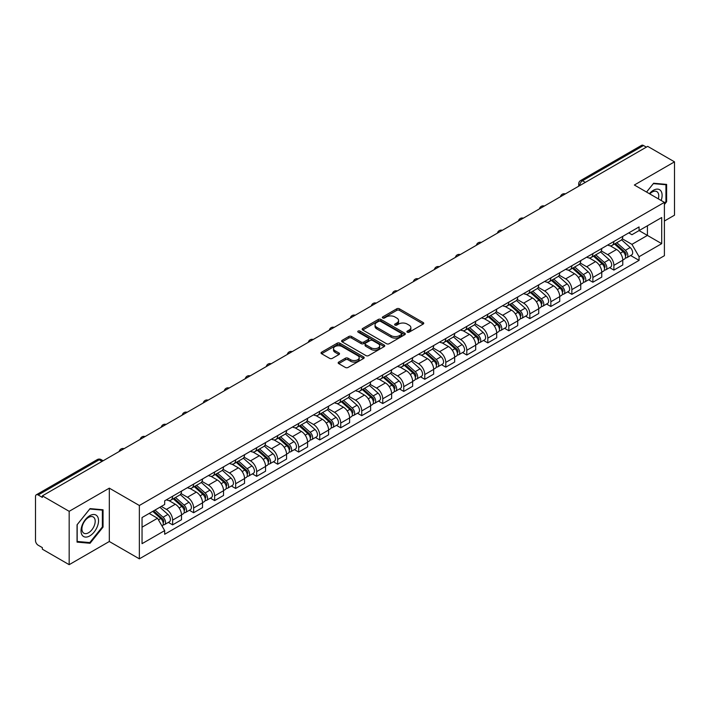 <?xml version="1.0" encoding="UTF-8"?>
<svg xmlns="http://www.w3.org/2000/svg" width="710" height="710" viewBox="0 0 710 710"><rect width="100%" height="100%" fill="white"/><g stroke="black" fill="none" stroke-linecap="round" stroke-linejoin="round"><path stroke-width="1.06" d="M407.3 332.173A1.305 0.754 0 0 0 409.155 332.173L423.195 324.062A1.873 1.083 0 0 0 423.746 323.298A1.873 1.083 0 0 0 423.195 322.535L399.402 308.797A1.873 1.083 0 0 0 396.757 308.797L382.708 316.908A1.305 0.754 0 0 0 382.326 317.441A1.305 0.754 0 0 0 382.708 317.973A1.305 0.754 0 0 0 384.563 317.973L386.373 316.926A5.982 3.452 0 0 1 394.84 316.926L396.819 318.071A5.982 3.452 0 0 1 398.576 320.512A5.982 3.452 0 0 1 396.819 322.961L395.008 324.008A1.305 0.754 0 0 0 394.618 324.541A1.305 0.754 0 0 0 395.008 325.073A1.305 0.754 0 0 0 396.855 325.073L398.674 324.026A5.982 3.452 0 0 1 407.132 324.026L409.12 325.171A5.982 3.452 0 0 1 410.868 327.612A5.982 3.452 0 0 1 409.12 330.061L407.3 331.108A1.305 0.754 0 0 0 406.919 331.641A1.305 0.754 0 0 0 407.3 332.173L407.3 331.108M338.714 362.082A1.873 1.083 0 0 0 338.164 362.845A1.873 1.083 0 0 0 338.714 363.609L345.388 367.461A1.873 1.083 0 0 0 348.033 367.461L363.635 358.452A1.873 1.083 0 0 0 364.186 357.689A1.873 1.083 0 0 0 363.635 356.926L339.841 343.187A1.873 1.083 0 0 0 337.197 343.187L321.594 352.195A1.873 1.083 0 0 0 321.044 352.959A1.873 1.083 0 0 0 321.594 353.722L329.662 358.373A1.873 1.083 0 0 0 332.298 358.373L338.981 354.521A1.873 1.083 0 0 0 339.522 353.757A1.873 1.083 0 0 0 338.981 352.994L334.978 350.687A5.005 2.884 0 0 1 333.514 348.645A5.005 2.884 0 0 1 336.602 345.974A5.005 2.884 0 0 1 342.051 346.604L357.716 355.648A5.005 2.884 0 0 1 359.189 357.689A5.005 2.884 0 0 1 356.101 360.361A5.005 2.884 0 0 1 350.642 359.73L348.033 358.222A1.873 1.083 0 0 0 345.388 358.222L338.714 362.082L338.714 363.609M139.355 505.493L109.313 488.152L69.172 511.324L42.369 495.855L647.697 146.366L674.5 161.845L634.358 185.017L664.4 202.359L139.355 505.493L139.355 558.841L664.4 255.706L664.4 202.359M386.506 343.72A1.873 1.083 0 0 0 389.151 343.72L404.753 334.712A1.873 1.083 0 0 0 405.303 333.948A1.873 1.083 0 0 0 404.753 333.185L380.959 319.447A1.873 1.083 0 0 0 378.315 319.447L362.712 328.455A1.873 1.083 0 0 0 362.162 329.218A1.873 1.083 0 0 0 362.712 329.981L386.506 343.72M358.674 332.457A1.305 0.754 0 0 1 359.997 332.644L359.997 331.091L384.199 345.06A1.873 1.083 0 0 1 384.74 345.823A1.873 1.083 0 0 1 384.199 346.586L368.596 355.595A1.873 1.083 0 0 1 365.952 355.595L342.149 341.847L342.149 340.321A1.873 1.083 0 0 0 341.608 341.084A1.873 1.083 0 0 0 342.149 341.847M342.149 340.321L348.832 336.469A1.873 1.083 0 0 1 351.477 336.469L361.124 342.042A1.873 1.083 0 0 0 363.768 342.042L368.197 339.486A1.873 1.083 0 0 0 368.747 338.723A1.873 1.083 0 0 0 368.197 337.96L358.151 332.156A1.305 0.754 0 0 1 357.769 331.623A1.305 0.754 0 0 1 358.577 330.922A1.305 0.754 0 0 1 359.997 331.091M69.172 511.324L69.172 564.672L42.369 549.203L42.369 547.641L38.198 545.236A3.807 2.201 -120 0 1 35.5 540.567L35.5 496.547A3.807 2.201 -120 0 1 36.29 494.808L97.305 459.583A3.807 2.201 60 0 1 99.214 459.769L38.198 494.994A3.807 2.201 -120 0 0 36.29 494.808M664.4 221.023L674.5 215.192L674.5 161.845M69.172 564.672L109.313 541.499L139.355 558.841M42.369 495.855L42.369 497.408L38.198 494.994M585.333 182.372L582.502 180.739A3.807 2.201 60 0 0 580.594 180.553L641.618 145.328A3.807 2.201 60 0 1 643.517 145.514L582.502 180.739A3.807 2.201 120 0 0 579.813 185.408L579.813 185.567M646.348 147.148L643.517 145.514M613.884 241.48A8.76 5.059 60 0 1 612.073 245.411L620.966 240.282A8.76 5.059 -120 0 0 622.776 236.341M601.272 250.914L607.689 254.624A8.76 5.059 60 0 1 613.884 265.354L622.776 260.224A8.76 5.059 -120 0 0 616.582 249.485L610.218 245.811M622.776 260.224L622.776 264.963L613.884 270.093L609.624 267.635M612.073 245.411A8.76 5.059 60 0 1 607.76 245.012M613.884 265.354L613.884 270.093M592.877 253.612A8.76 5.059 60 0 1 591.057 257.544L599.95 252.414A8.76 5.059 -120 0 0 601.76 248.473M588.608 279.767L592.877 282.225L601.76 277.095L601.76 272.347A8.76 5.059 -120 0 0 595.566 261.617L589.202 257.943M591.057 257.544A8.76 5.059 60 0 1 586.744 257.144M580.256 263.046L586.682 266.756A8.76 5.059 60 0 1 592.877 277.486L592.877 282.225M571.861 265.744A8.76 5.059 60 0 1 570.05 269.676L578.934 264.546A8.76 5.059 -120 0 0 580.753 260.605M567.601 291.899L571.861 294.357L580.753 289.227L580.753 284.479A8.76 5.059 -120 0 0 574.559 273.749L568.195 270.075M570.05 269.676A8.76 5.059 60 0 1 565.737 269.276M559.24 275.178L565.666 278.879A8.76 5.059 60 0 1 571.861 289.618L571.861 294.357M550.845 277.876A8.76 5.059 60 0 1 549.034 281.808L557.927 276.669A8.76 5.059 -120 0 0 559.737 272.738M546.585 304.031L550.845 306.489L559.737 301.359L559.737 296.611A8.76 5.059 -120 0 0 553.543 285.882L547.179 282.207M549.034 281.808A8.76 5.059 60 0 1 544.721 281.408M538.233 287.31L544.65 291.011A8.76 5.059 60 0 1 550.845 301.75L550.845 306.489M529.837 289.999A8.76 5.059 60 0 1 528.018 293.94L536.911 288.801A8.76 5.059 -120 0 0 538.721 284.87M525.577 316.163L529.837 318.621L538.73 313.492L538.73 308.743A8.76 5.059 -120 0 0 532.527 298.014L526.163 294.339M528.018 293.94A8.76 5.059 60 0 1 523.705 293.541M517.217 299.442L523.643 303.143A8.76 5.059 60 0 1 529.837 313.882L529.837 318.621M508.822 302.132A8.76 5.059 60 0 1 507.011 306.072L515.895 300.933A8.76 5.059 -120 0 0 517.714 297.002M504.561 328.295L508.822 330.753L517.714 325.624L517.714 320.876A8.76 5.059 -120 0 0 511.519 310.146L505.156 306.471M507.011 306.072A8.76 5.059 60 0 1 502.698 305.673M496.21 311.575L502.627 315.275A8.76 5.059 60 0 1 508.822 326.014L508.822 330.753M487.814 314.264A8.76 5.059 60 0 1 485.995 318.204L494.888 313.066A8.76 5.059 -120 0 0 496.698 309.134M483.546 340.427L487.814 342.886L496.698 337.756L496.698 333.008A8.76 5.059 -120 0 0 490.503 322.278L484.14 318.604M485.995 318.204A8.76 5.059 60 0 1 481.682 317.805M475.194 323.707L481.611 327.408A8.76 5.059 60 0 1 487.814 338.137L487.814 342.886M466.798 326.396A8.76 5.059 60 0 1 464.979 330.336L473.872 325.198A8.76 5.059 -120 0 0 475.691 321.266M462.538 352.559L466.798 355.018L475.691 349.888L475.691 345.14A8.76 5.059 -120 0 0 469.496 334.41L463.133 330.736M464.979 330.336A8.76 5.059 60 0 1 460.666 329.937M454.178 335.83L460.604 339.54A8.76 5.059 60 0 1 466.798 350.27L466.798 355.018M445.782 338.528A8.76 5.059 60 0 1 443.972 342.46L452.865 337.33A8.76 5.059 -120 0 0 454.675 333.398M441.522 364.692L445.782 367.15L454.675 362.02L454.675 357.272A8.76 5.059 -120 0 0 448.48 346.542L442.117 342.868M443.972 342.46A8.76 5.059 60 0 1 439.659 342.069M433.171 347.962L439.588 351.672A8.76 5.059 60 0 1 445.782 362.402L445.782 367.15M424.775 350.66A8.76 5.059 60 0 1 422.956 354.592L431.849 349.462A8.76 5.059 -120 0 0 433.659 345.53M420.506 376.815L424.775 379.282L433.659 374.143L433.659 369.404A8.76 5.059 -120 0 0 427.464 358.674L421.101 355M422.956 354.592A8.76 5.059 60 0 1 418.643 354.201M412.155 360.094L418.58 363.804A8.76 5.059 60 0 1 424.775 374.534L424.775 379.282M403.759 362.792A8.76 5.059 60 0 1 401.949 366.724L410.833 361.594A8.76 5.059 -120 0 0 412.652 357.662M399.499 388.947L403.759 391.414L412.652 386.275L412.652 381.536A8.76 5.059 -120 0 0 406.457 370.806L400.094 367.132M401.949 366.724A8.76 5.059 60 0 1 397.635 366.333M391.139 372.226L397.564 375.936A8.76 5.059 60 0 1 403.759 386.666L403.759 391.414M382.743 374.924A8.76 5.059 60 0 1 380.933 378.856L389.825 373.726A8.76 5.059 -120 0 0 391.636 369.795M378.483 401.079L382.743 403.546L391.636 398.408L391.636 393.668A8.76 5.059 -120 0 0 385.441 382.938L379.078 379.264M380.933 378.856A8.76 5.059 60 0 1 376.62 378.465M370.132 384.358L376.548 388.068A8.76 5.059 60 0 1 382.743 398.798L382.743 403.546M361.736 387.056A8.76 5.059 60 0 1 359.917 390.988L368.809 385.858A8.76 5.059 -120 0 0 370.62 381.927M357.476 413.211L361.736 415.678L370.629 410.54L370.629 405.8A8.76 5.059 -120 0 0 364.425 395.071L358.062 391.396M359.917 390.988A8.76 5.059 60 0 1 355.603 390.598M349.116 396.491L355.541 400.2A8.76 5.059 60 0 1 361.736 410.93L361.736 415.678M340.72 399.189A8.76 5.059 60 0 1 338.91 403.12L347.793 397.99A8.76 5.059 -120 0 0 349.613 394.059M336.46 425.343L340.72 427.802L349.613 422.672L349.613 417.933A8.76 5.059 -120 0 0 343.418 407.194L337.055 403.529M338.91 403.12A8.76 5.059 60 0 1 334.596 402.73M328.109 408.623L334.525 412.332A8.76 5.059 60 0 1 340.72 423.062L340.72 427.802M319.713 411.321A8.76 5.059 60 0 1 317.894 415.252L326.786 410.123A8.76 5.059 -120 0 0 328.597 406.191M315.444 437.475L319.713 439.934L328.597 434.804L328.597 430.065A8.76 5.059 -120 0 0 322.402 419.326L316.039 415.652M317.894 415.252A8.76 5.059 60 0 1 313.58 414.853M307.093 420.755L313.509 424.465A8.76 5.059 60 0 1 319.713 435.195L319.713 439.934M298.697 423.453A8.76 5.059 60 0 1 296.886 427.385L305.77 422.255A8.76 5.059 -120 0 0 307.59 418.314M294.437 449.608L298.697 452.066L307.59 446.936L307.59 442.197A8.76 5.059 -120 0 0 301.395 431.458L295.032 427.784M296.886 427.385A8.76 5.059 60 0 1 292.564 426.985M286.077 432.887L292.502 436.597A8.76 5.059 60 0 1 298.697 447.327L298.697 452.066M277.681 435.585A8.76 5.059 60 0 1 275.87 439.517L284.763 434.387A8.76 5.059 -120 0 0 286.574 430.446M273.421 461.74L277.681 464.198L286.574 459.068L286.574 454.32A8.76 5.059 -120 0 0 280.379 443.59L274.016 439.916M275.87 439.517A8.76 5.059 60 0 1 271.557 439.117M265.07 445.019L271.486 448.729A8.76 5.059 60 0 1 277.681 459.459L277.681 464.198M256.674 447.717A8.76 5.059 60 0 1 254.855 451.649L263.747 446.519A8.76 5.059 -120 0 0 265.558 442.578M252.405 473.872L256.674 476.33L265.558 471.2L265.558 466.452A8.76 5.059 -120 0 0 259.363 455.722L253 452.048M254.855 451.649A8.76 5.059 60 0 1 250.541 451.249M244.054 457.151L250.479 460.852A8.76 5.059 60 0 1 256.674 471.591L256.674 476.33M235.658 459.849A8.76 5.059 60 0 1 233.847 463.781L242.731 458.642A8.76 5.059 -120 0 0 244.551 454.711M231.398 486.004L235.658 488.462L244.551 483.332L244.551 478.584A8.76 5.059 -120 0 0 238.356 467.854L231.992 464.18M233.847 463.781A8.76 5.059 60 0 1 229.534 463.381M223.046 469.283L229.463 472.984A8.76 5.059 60 0 1 235.658 483.723L235.658 488.462M214.642 471.981A8.76 5.059 60 0 1 212.831 475.913L221.724 470.774A8.76 5.059 -120 0 0 223.535 466.843M210.382 498.136L214.642 500.594L223.535 495.465L223.535 490.716A8.76 5.059 -120 0 0 217.34 479.987L210.976 476.312M212.831 475.913A8.76 5.059 60 0 1 208.518 475.514M202.03 481.416L208.447 485.116A8.76 5.059 60 0 1 214.642 495.855L214.642 500.594M193.635 484.105A8.76 5.059 60 0 1 191.815 488.045L200.708 482.906A8.76 5.059 -120 0 0 202.527 478.975M189.375 510.268L193.635 512.726L202.527 507.597L202.527 502.849A8.76 5.059 -120 0 0 196.324 492.119L189.96 488.445M191.815 488.045A8.76 5.059 60 0 1 187.502 487.646M181.014 493.548L187.44 497.248A8.76 5.059 60 0 1 193.635 507.987L193.635 512.726M172.619 496.237A8.76 5.059 60 0 1 170.808 500.177L179.692 495.039A8.76 5.059 -120 0 0 181.512 491.107M168.359 522.4L172.619 524.859L181.512 519.729L181.512 514.981A8.76 5.059 -120 0 0 175.317 504.251L168.953 500.577M170.808 500.177A8.76 5.059 60 0 1 166.495 499.778M161.303 506.425L166.424 509.381A8.76 5.059 60 0 1 172.619 520.11L172.619 524.859M628.767 232.889L631.935 234.708L661.702 217.526L647.422 225.771L647.422 235.409L631.935 244.355L622.279 238.782M142.044 527.193L157.531 518.247L164.676 530.61L142.044 543.674L142.044 517.546L164.676 504.482L164.676 500.825L639.071 226.934L639.071 230.59L661.702 243.654L639.071 256.718L631.935 244.355M661.702 217.526L661.702 243.654M164.676 530.61L164.676 534.266L639.071 260.375L639.071 256.718M664.4 204.498L666.619 201.738L666.619 184.405L653.626 183.242L646.544 192.055M109.313 488.152L109.313 541.499M77.053 542.12L90.055 543.274L103.048 527.104L103.048 509.78L90.055 508.617L77.053 524.788L77.053 542.12M157.531 518.247L149.18 513.428M630.64 255.502L639.071 260.375M665.944 201.347L666.619 201.738M88.679 542.484L90.055 543.274M102.373 526.722L103.048 527.104M407.824 332.36L409.12 331.614A5.982 3.452 0 0 0 410.868 329.174L410.868 327.612M398.576 320.512L398.576 322.074A5.982 3.452 0 0 1 396.819 324.514L395.523 325.26M423.178 324.079L399.402 310.35A1.873 1.083 0 0 0 396.757 310.35L383.231 318.16M404.753 333.185L404.753 334.712L380.959 321A1.873 1.083 0 0 0 378.315 321L362.739 329.999M401.452 334.481A1.305 0.754 0 0 0 401.833 333.948A1.305 0.754 0 0 0 401.452 333.416L380.56 321.355A1.305 0.754 0 0 0 378.705 321.355L376.788 322.464A5.982 3.452 0 0 0 375.04 324.905A5.982 3.452 0 0 0 376.788 327.345L391.068 335.59A5.982 3.452 0 0 0 399.535 335.59L401.452 334.481L401.452 336.043A1.305 0.754 0 0 0 401.833 335.502L401.833 333.948M375.04 324.905L375.04 326.458A5.982 3.452 0 0 0 376.788 328.899L376.788 327.345M401.452 336.043L399.535 337.143A5.982 3.452 0 0 1 391.068 337.143L376.788 328.899M342.176 341.865L348.832 338.022L348.832 336.469M368.747 338.723L368.747 340.276A1.873 1.083 0 0 1 368.197 341.04L363.768 343.596A1.873 1.083 0 0 1 361.124 343.596L351.477 338.022A1.873 1.083 0 0 0 348.832 338.022M359.997 332.644L384.172 346.595M371.144 347.82A5.005 2.884 0 0 0 376.593 348.45A5.005 2.884 0 0 0 379.681 345.779A5.005 2.884 0 0 0 378.217 343.738L372.697 340.552A1.873 1.083 0 0 0 370.052 340.552L365.623 343.108A1.873 1.083 0 0 0 365.073 343.871A1.873 1.083 0 0 0 365.623 344.634L371.144 347.82L371.144 349.382A5.005 2.884 0 0 0 376.593 350.003A5.005 2.884 0 0 0 379.681 347.341L379.681 345.779M365.073 343.871L365.073 345.433A1.873 1.083 0 0 0 365.623 346.196L365.623 344.634M371.144 349.382L365.623 346.196M359.189 357.689L359.189 359.242A5.005 2.884 0 0 1 356.101 361.914A5.005 2.884 0 0 1 350.642 361.283L348.033 359.784A1.873 1.083 0 0 0 345.388 359.784L338.741 363.618M333.514 348.645L333.514 350.199A5.005 2.884 0 0 0 334.978 352.24L334.978 350.687M338.954 354.538L334.978 352.24M363.609 358.47L339.841 344.74A1.873 1.083 0 0 0 337.197 344.74L321.621 353.731M614.496 244.009L623.06 251.651A4.766 2.751 60 0 1 624.552 259.017L622.776 260.046M614.718 244.213L618.747 246.539M615.357 243.512L624.889 252.014A2.29 1.322 60 0 1 625.608 255.547A2.29 1.322 60 0 1 625.395 255.636M616.786 242.687L625.35 250.328A4.766 2.751 60 0 1 626.841 257.695A4.766 2.751 60 0 1 625.403 257.845M621.561 239.82L630.196 247.533A4.766 2.751 60 0 1 631.687 254.899L626.841 257.695M593.48 256.141L602.044 263.783A4.766 2.751 60 0 1 603.535 271.149L601.76 272.178M593.711 256.345L597.74 258.671M594.341 255.644L603.873 264.147A2.29 1.322 60 0 1 604.592 267.679A2.29 1.322 60 0 1 604.379 267.768M595.77 254.819L604.334 262.46A4.766 2.751 60 0 1 605.825 269.827A4.766 2.751 60 0 1 604.387 269.977M600.545 251.952L609.18 259.665A4.766 2.751 60 0 1 610.68 267.031L605.825 269.827M572.473 268.273L581.028 275.915A4.766 2.751 60 0 1 582.528 283.281L580.753 284.302M572.695 268.478L576.724 270.803M573.334 267.776L582.857 276.279A2.29 1.322 60 0 1 583.576 279.811A2.29 1.322 60 0 1 583.371 279.9M574.763 266.951L583.318 274.592A4.766 2.751 60 0 1 584.818 281.959A4.766 2.751 60 0 1 583.38 282.11M579.529 264.084L588.173 271.797A4.766 2.751 60 0 1 589.664 279.154L584.818 281.959M661.161 200.486A12.381 7.144 120 0 0 660.939 190.981A12.381 7.144 120 0 0 649.384 193.697M658.321 198.853A9.372 5.414 120 0 0 657.868 192.57A9.372 5.414 120 0 0 656.812 191.593A9.372 5.414 120 0 0 649.765 193.919M646.57 192.064L653.351 183.624L665.944 184.751L665.944 201.542L664.4 203.468M665.11 184.272L665.944 184.751M97.368 516.356A12.381 7.144 120 0 0 85.404 519.56A12.381 7.144 120 0 0 82.2 535.225A12.381 7.144 120 0 0 94.164 532.021A12.381 7.144 120 0 0 97.368 516.356M94.297 517.945A9.372 5.414 120 0 0 93.241 516.96A9.372 5.414 120 0 0 84.517 521.344A9.372 5.414 120 0 0 82.813 532.225A9.372 5.414 120 0 0 83.869 533.201A9.372 5.414 120 0 0 92.593 528.826A9.372 5.414 120 0 0 94.297 517.945M89.779 542.582L77.186 541.455L77.186 524.663L89.779 508.999L102.373 510.126L102.373 526.918L89.779 542.582M101.539 509.638L102.373 510.126M551.457 280.406L560.021 288.047A4.766 2.751 60 0 1 561.512 295.413L559.737 296.434M551.679 280.61L555.717 282.935M552.318 279.909L561.85 288.411A2.29 1.322 60 0 1 562.568 291.943A2.29 1.322 60 0 1 562.356 292.032M553.747 279.083L562.311 286.725A4.766 2.751 60 0 1 563.802 294.091A4.766 2.751 60 0 1 562.364 294.242M558.522 276.217L567.157 283.929A4.766 2.751 60 0 1 568.657 291.286L563.802 294.091M530.441 292.538L539.005 300.179A4.766 2.751 60 0 1 540.505 307.545L538.721 308.566M530.672 292.742L534.701 295.067M531.311 292.041L540.834 300.543A2.29 1.322 60 0 1 541.553 304.075A2.29 1.322 60 0 1 541.348 304.155M532.731 291.215L541.295 298.857A4.766 2.751 60 0 1 542.795 306.223A4.766 2.751 60 0 1 541.348 306.374M537.505 288.349L546.141 296.061A4.766 2.751 60 0 1 547.641 303.418L542.795 306.223M509.434 304.67L517.989 312.311A4.766 2.751 60 0 1 519.489 319.677L517.714 320.698M509.656 304.874L513.685 307.199M510.295 304.173L519.827 312.675A2.29 1.322 60 0 1 520.536 316.207A2.29 1.322 60 0 1 520.332 316.287M511.724 303.347L520.279 310.989A4.766 2.751 60 0 1 521.779 318.355A4.766 2.751 60 0 1 520.341 318.506M516.498 300.481L525.134 308.193A4.766 2.751 60 0 1 526.625 315.551L521.779 318.355M488.418 316.802L496.982 324.443A4.766 2.751 60 0 1 498.473 331.81L496.698 332.83M488.649 317.006L492.678 319.331M489.279 316.305L498.81 324.807A2.29 1.322 60 0 1 499.529 328.339A2.29 1.322 60 0 1 499.316 328.419M490.708 315.48L499.272 323.121A4.766 2.751 60 0 1 500.763 330.487A4.766 2.751 60 0 1 499.325 330.638M495.482 312.613L504.118 320.317A4.766 2.751 60 0 1 505.618 327.683L500.763 330.487M467.402 328.934L475.966 336.575A4.766 2.751 60 0 1 477.466 343.942L475.682 344.962M467.633 329.138L471.662 331.464M468.272 328.437L477.794 336.939A2.29 1.322 60 0 1 478.513 340.472A2.29 1.322 60 0 1 478.309 340.552M469.692 327.612L478.256 335.253A4.766 2.751 60 0 1 479.756 342.619A4.766 2.751 60 0 1 478.318 342.77M474.466 324.745L483.111 332.449A4.766 2.751 60 0 1 484.602 339.815L479.756 342.619M446.395 341.066L454.959 348.708A4.766 2.751 60 0 1 456.45 356.065L454.675 357.094M446.617 341.27L450.646 343.596M447.256 340.569L456.787 349.071A2.29 1.322 60 0 1 457.506 352.604A2.29 1.322 60 0 1 457.293 352.684M448.684 339.744L457.249 347.385A4.766 2.751 60 0 1 458.74 354.752A4.766 2.751 60 0 1 457.302 354.902M453.459 336.877L462.095 344.581A4.766 2.751 60 0 1 463.586 351.947L458.74 354.752M425.379 353.198L433.943 360.84A4.766 2.751 60 0 1 435.434 368.197L433.659 369.227M425.609 353.402L429.639 355.728M426.248 352.701L435.771 361.204A2.29 1.322 60 0 1 436.49 364.736A2.29 1.322 60 0 1 436.277 364.816M427.668 351.876L436.233 359.517A4.766 2.751 60 0 1 437.724 366.875A4.766 2.751 60 0 1 436.286 367.034M432.443 349.009L441.079 356.713A4.766 2.751 60 0 1 442.578 364.079L437.724 366.875M404.372 365.33L412.927 372.972A4.766 2.751 60 0 1 414.427 380.329L412.652 381.359M404.593 365.535L408.623 367.86M405.233 364.833L414.755 373.327A2.29 1.322 60 0 1 415.474 376.868A2.29 1.322 60 0 1 415.27 376.948M406.661 364.008L415.217 371.649A4.766 2.751 60 0 1 416.717 379.007A4.766 2.751 60 0 1 415.279 379.167M411.436 361.142L420.071 368.845A4.766 2.751 60 0 1 421.562 376.211L416.717 379.007M383.356 377.463L391.92 385.104A4.766 2.751 60 0 1 393.411 392.461L391.636 393.491M383.577 377.658L387.616 379.992M384.216 376.957L393.748 385.459A2.29 1.322 60 0 1 394.467 389A2.29 1.322 60 0 1 394.254 389.08M385.645 376.14L394.21 383.782A4.766 2.751 60 0 1 395.701 391.139A4.766 2.751 60 0 1 394.263 391.299M390.42 373.274L399.055 380.977A4.766 2.751 60 0 1 400.555 388.343L395.701 391.139M362.34 389.595L370.904 397.227A4.766 2.751 60 0 1 372.404 404.593L370.62 405.623M362.57 389.79L366.6 392.124M363.209 389.089L372.732 397.591A2.29 1.322 60 0 1 373.451 401.132A2.29 1.322 60 0 1 373.247 401.212M364.629 388.272L373.194 395.914A4.766 2.751 60 0 1 374.694 403.271A4.766 2.751 60 0 1 373.247 403.422M369.404 385.406L378.039 393.109A4.766 2.751 60 0 1 379.539 400.476L374.694 403.271M341.332 401.727L349.888 409.359A4.766 2.751 60 0 1 351.388 416.726L349.613 417.755M341.554 401.922L345.584 404.256M342.193 401.221L351.725 409.723A2.29 1.322 60 0 1 352.435 413.264A2.29 1.322 60 0 1 352.231 413.344M343.622 400.404L352.178 408.037A4.766 2.751 60 0 1 353.678 415.403A4.766 2.751 60 0 1 352.24 415.554M348.397 397.538L357.032 405.241A4.766 2.751 60 0 1 358.523 412.608L353.678 415.403M320.317 413.85L328.881 421.491A4.766 2.751 60 0 1 330.372 428.858L328.597 429.887M320.547 414.054L324.577 416.38M321.177 413.353L330.709 421.855A2.29 1.322 60 0 1 331.428 425.388A2.29 1.322 60 0 1 331.215 425.476M322.606 412.528L331.171 420.169A4.766 2.751 60 0 1 332.662 427.535A4.766 2.751 60 0 1 331.224 427.686M327.381 409.67L336.016 417.373A4.766 2.751 60 0 1 337.516 424.74L332.662 427.535M299.3 425.982L307.865 433.624A4.766 2.751 60 0 1 309.365 440.99L307.581 442.019M299.531 426.186L303.56 428.512M300.17 425.485L309.693 433.987A2.29 1.322 60 0 1 310.412 437.52A2.29 1.322 60 0 1 310.208 437.608M301.59 424.66L310.155 432.301A4.766 2.751 60 0 1 311.654 439.667A4.766 2.751 60 0 1 310.217 439.818M306.365 421.793L315.009 429.506A4.766 2.751 60 0 1 316.5 436.872L311.654 439.667M278.293 438.114L286.858 445.756A4.766 2.751 60 0 1 288.349 453.122L286.574 454.151M278.515 438.318L282.553 440.644M279.154 437.617L288.686 446.12A2.29 1.322 60 0 1 289.405 449.652A2.29 1.322 60 0 1 289.192 449.741M280.583 436.792L289.147 444.433A4.766 2.751 60 0 1 290.639 451.8A4.766 2.751 60 0 1 289.201 451.95M285.358 433.925L293.993 441.638A4.766 2.751 60 0 1 295.484 449.004L290.639 451.8M257.277 450.246L265.842 457.888A4.766 2.751 60 0 1 267.333 465.254L265.558 466.275M257.508 450.451L261.537 452.776M258.147 449.749L267.67 458.252A2.29 1.322 60 0 1 268.389 461.784A2.29 1.322 60 0 1 268.176 461.873M259.567 448.924L268.132 456.566A4.766 2.751 60 0 1 269.623 463.932A4.766 2.751 60 0 1 268.185 464.083M264.342 446.058L272.977 453.77A4.766 2.751 60 0 1 274.477 461.127L269.623 463.932M236.27 462.379L244.826 470.02A4.766 2.751 60 0 1 246.326 477.386L244.551 478.407M236.492 462.583L240.521 464.908M237.131 461.882L246.654 470.384A2.29 1.322 60 0 1 247.373 473.916A2.29 1.322 60 0 1 247.169 474.005M238.56 461.056L247.115 468.698A4.766 2.751 60 0 1 248.615 476.064A4.766 2.751 60 0 1 247.178 476.215M243.335 458.19L251.97 465.902A4.766 2.751 60 0 1 253.461 473.259L248.615 476.064M215.254 474.511L223.819 482.152A4.766 2.751 60 0 1 225.31 489.518L223.535 490.539M215.485 474.715L219.514 477.04M216.115 474.014L225.647 482.516A2.29 1.322 60 0 1 226.366 486.048A2.29 1.322 60 0 1 226.153 486.128M217.544 473.188L226.108 480.83A4.766 2.751 60 0 1 227.599 488.196A4.766 2.751 60 0 1 226.162 488.347M222.319 470.322L230.954 478.034A4.766 2.751 60 0 1 232.454 485.391L227.599 488.196M194.238 486.643L202.803 494.284A4.766 2.751 60 0 1 204.302 501.65L202.519 502.671M194.469 486.847L198.498 489.172M195.108 486.146L204.631 494.648A2.29 1.322 60 0 1 205.35 498.18A2.29 1.322 60 0 1 205.146 498.26M196.528 485.32L205.092 492.962A4.766 2.751 60 0 1 206.592 500.328A4.766 2.751 60 0 1 205.154 500.479M201.303 482.454L209.938 490.166A4.766 2.751 60 0 1 211.438 497.524L206.592 500.328M173.231 498.775L181.787 506.416A4.766 2.751 60 0 1 183.286 513.783L181.512 514.803M173.453 498.979L177.482 501.304M174.092 498.278L183.624 506.78A2.29 1.322 60 0 1 184.334 510.312A2.29 1.322 60 0 1 184.13 510.392M175.521 497.453L184.085 505.094A4.766 2.751 60 0 1 185.576 512.46A4.766 2.751 60 0 1 184.138 512.611M180.296 494.586L188.931 502.29A4.766 2.751 60 0 1 190.422 509.656L185.576 512.46M152.739 511.377L160.779 518.548A4.766 2.751 60 0 1 162.27 525.915L162.04 526.048M152.819 511.324L156.475 513.436M153.6 510.872L162.608 518.912A2.29 1.322 60 0 1 163.327 522.445A2.29 1.322 60 0 1 163.114 522.524M155.029 510.055L163.069 517.226A4.766 2.751 60 0 1 164.56 524.592A4.766 2.751 60 0 1 163.123 524.743M159.874 507.251L167.915 514.422A4.766 2.751 60 0 1 169.415 521.788L164.56 524.592M579.946 185.487L579.813 185.408A3.807 2.201 0 0 1 578.694 183.855L578.694 186.206M193.635 507.987L202.527 502.849M214.642 495.855L223.535 490.716M235.658 483.723L244.551 478.584M256.674 471.591L265.558 466.452M277.681 459.459L286.574 454.32M298.697 447.327L307.59 442.197M319.713 435.195L328.597 430.065M340.72 423.062L349.613 417.933M361.736 410.93L370.629 405.8M382.743 398.798L391.636 393.668M403.759 386.666L412.652 381.536M424.775 374.534L433.659 369.404M445.782 362.402L454.675 357.272M466.798 350.27L475.691 345.14M487.814 338.137L496.698 333.008M508.822 326.014L517.714 320.876M529.837 313.882L538.73 308.743M550.845 301.75L559.737 296.611M571.861 289.618L580.753 284.479M592.877 277.486L601.76 272.347M172.619 520.11L181.512 514.981M166.424 509.381L175.317 504.251M187.44 497.248L196.324 492.119M208.447 485.116L217.34 479.987M229.463 472.984L238.356 467.854M250.479 460.852L259.363 455.722M271.486 448.729L280.379 443.59M292.502 436.597L301.395 431.458M313.509 424.465L322.402 419.326M334.525 412.332L343.418 407.194M355.541 400.2L364.425 395.071M376.548 388.068L385.441 382.938M397.564 375.936L406.457 370.806M418.58 363.804L427.464 358.674M439.588 351.672L448.48 346.542M460.604 339.54L469.496 334.41M481.611 327.408L490.503 322.278M502.627 315.275L511.519 310.146M523.643 303.143L532.527 298.014M544.65 291.011L553.543 285.882M565.666 278.879L574.559 273.749M586.682 266.756L595.566 261.617M607.689 254.624L616.582 249.485M565.027 194.096A3.807 2.201 120 0 0 563.341 195.072M544.011 206.228A3.807 2.201 120 0 0 542.333 207.205M523.004 218.36A3.807 2.201 120 0 0 521.317 219.337M501.988 230.493A3.807 2.201 120 0 0 500.301 231.469M480.972 242.625A3.807 2.201 120 0 0 479.294 243.592M459.965 254.757A3.807 2.201 120 0 0 458.278 255.724M438.949 266.889A3.807 2.201 120 0 0 437.262 267.856M417.933 279.021A3.807 2.201 120 0 0 416.255 279.988M396.925 291.153A3.807 2.201 120 0 0 395.239 292.121M375.909 303.285A3.807 2.201 120 0 0 374.232 304.253M354.902 315.417A3.807 2.201 120 0 0 353.216 316.385M333.886 327.55A3.807 2.201 120 0 0 332.2 328.517M312.87 339.673A3.807 2.201 120 0 0 311.193 340.649M291.863 351.805A3.807 2.201 120 0 0 290.177 352.781M270.847 363.937A3.807 2.201 120 0 0 269.161 364.913M249.831 376.069A3.807 2.201 120 0 0 248.154 377.045M228.824 388.201A3.807 2.201 120 0 0 227.138 389.178M207.808 400.333A3.807 2.201 120 0 0 206.131 401.31M186.801 412.466A3.807 2.201 120 0 0 185.115 413.442M165.785 424.598A3.807 2.201 120 0 0 164.099 425.565M144.769 436.73A3.807 2.201 120 0 0 143.092 437.697M123.762 448.862A3.807 2.201 120 0 0 122.076 449.829M102.036 461.402L99.214 459.769A3.807 2.201 120 0 1 101.113 459.583A3.807 3.807 0 0 0 97.305 459.583M409.12 331.614L409.12 330.061M395.008 325.073L395.008 324.008M396.819 324.514L396.819 322.961M382.708 317.973L382.708 316.908M396.757 310.35L396.757 308.797M399.402 310.35L399.402 308.797M423.195 324.062L423.195 322.535M362.712 329.981L362.712 328.455M378.315 321L378.315 319.447M380.959 321L380.959 319.447M391.068 337.143L391.068 335.59M399.535 337.143L399.535 335.59M351.477 338.022L351.477 336.469M361.124 343.596L361.124 342.042M363.768 343.596L363.768 342.042M368.197 341.04L368.197 339.486M384.199 346.586L384.199 345.06M345.388 359.784L345.388 358.222M348.033 359.784L348.033 358.222M350.642 361.283L350.642 359.73M338.981 354.521L338.981 352.994M321.594 353.722L321.594 352.195M337.197 344.74L337.197 343.187M339.841 344.74L339.841 343.187M363.635 358.452L363.635 356.926M623.06 251.651L620.389 253.195M626.078 254.499L625.217 254.996M630.196 247.533L625.35 250.328M602.044 263.783L599.373 265.327M605.062 266.632L604.21 267.129M609.18 259.665L604.334 262.46M581.028 275.915L578.357 277.459M584.055 278.764L583.194 279.261M588.173 271.797L583.318 274.592M560.021 288.047L557.35 289.591M563.039 290.896L562.178 291.393M567.157 283.929L562.311 286.725M539.005 300.179L536.334 301.723M542.023 303.028L541.171 303.525M546.141 296.061L541.295 298.857M517.989 312.311L515.327 313.855M521.016 315.16L520.155 315.657M525.134 308.193L520.279 310.989M496.982 324.443L494.311 325.988M500 327.292L499.139 327.789M504.118 320.317L499.272 323.121M475.966 336.575L473.295 338.111M478.984 339.424L478.132 339.921M483.111 332.449L478.256 335.253M454.959 348.708L452.288 350.243M457.977 351.556L457.116 352.053M462.095 344.581L457.249 347.385M433.943 360.84L431.272 362.375M436.961 363.689L436.109 364.186M441.079 356.713L436.233 359.517M412.927 372.972L410.265 374.507M415.953 375.821L415.093 376.318M420.071 368.845L415.217 371.649M391.92 385.104L389.249 386.639M394.938 387.953L394.077 388.45M399.055 380.977L394.21 383.782M370.904 397.227L368.233 398.771M373.921 400.085L373.07 400.582M378.039 393.109L373.194 395.914M349.888 409.359L347.226 410.904M352.914 412.217L352.053 412.705M357.032 405.241L352.178 408.037M328.881 421.491L326.209 423.036M331.898 424.349L331.037 424.837M336.016 417.373L331.171 420.169M307.865 433.624L305.193 435.168M310.891 436.481L310.03 436.969M315.009 429.506L310.155 432.301M286.858 445.756L284.186 447.3M289.875 448.605L289.014 449.102M293.993 441.638L289.147 444.433M265.842 457.888L263.17 459.432M268.859 460.737L268.007 461.234M272.977 453.77L268.132 456.566M244.826 470.02L242.163 471.564M247.852 472.869L246.991 473.366M251.97 465.902L247.115 468.698M223.819 482.152L221.147 483.696M226.836 485.001L225.975 485.498M230.954 478.034L226.108 480.83M202.803 494.284L200.131 495.828M205.82 497.133L204.968 497.63M209.938 490.166L205.092 492.962M181.787 506.416L179.124 507.961M184.813 509.265L183.952 509.762M188.931 502.29L184.085 505.094M160.779 518.548L158.472 519.88M163.797 521.397L162.936 521.894M167.915 514.422L163.069 517.226M565.346 193.91A3.807 3.807 0 0 0 560.456 196.732M544.339 206.042A3.807 3.807 0 0 0 539.449 208.864M523.323 218.174A3.807 3.807 0 0 0 518.433 220.996M502.307 230.306A3.807 3.807 0 0 0 497.426 233.129M481.3 242.438A3.807 3.807 0 0 0 476.41 245.261M460.284 254.57A3.807 3.807 0 0 0 455.394 257.393M439.268 266.703A3.807 3.807 0 0 0 434.387 269.525M418.261 278.835A3.807 3.807 0 0 0 413.371 281.657M397.245 290.967A3.807 3.807 0 0 0 392.355 293.789M376.238 303.099A3.807 3.807 0 0 0 371.348 305.921M355.222 315.231A3.807 3.807 0 0 0 350.332 318.053M334.206 327.363A3.807 3.807 0 0 0 329.325 330.185M313.199 339.486A3.807 3.807 0 0 0 308.309 342.309M292.183 351.619A3.807 3.807 0 0 0 287.293 354.441M271.167 363.751A3.807 3.807 0 0 0 266.286 366.573M250.16 375.883A3.807 3.807 0 0 0 245.269 378.705M229.144 388.015A3.807 3.807 0 0 0 224.254 390.837M208.137 400.147A3.807 3.807 0 0 0 203.246 402.969M187.12 412.279A3.807 3.807 0 0 0 182.23 415.101M166.105 424.411A3.807 3.807 0 0 0 161.223 427.234M145.097 436.543A3.807 3.807 0 0 0 140.207 439.366M124.081 448.676A3.807 3.807 0 0 0 119.191 451.498M103.154 460.754L101.113 459.583M580.594 180.553A3.807 3.807 0 0 0 578.694 183.855"/></g></svg>
